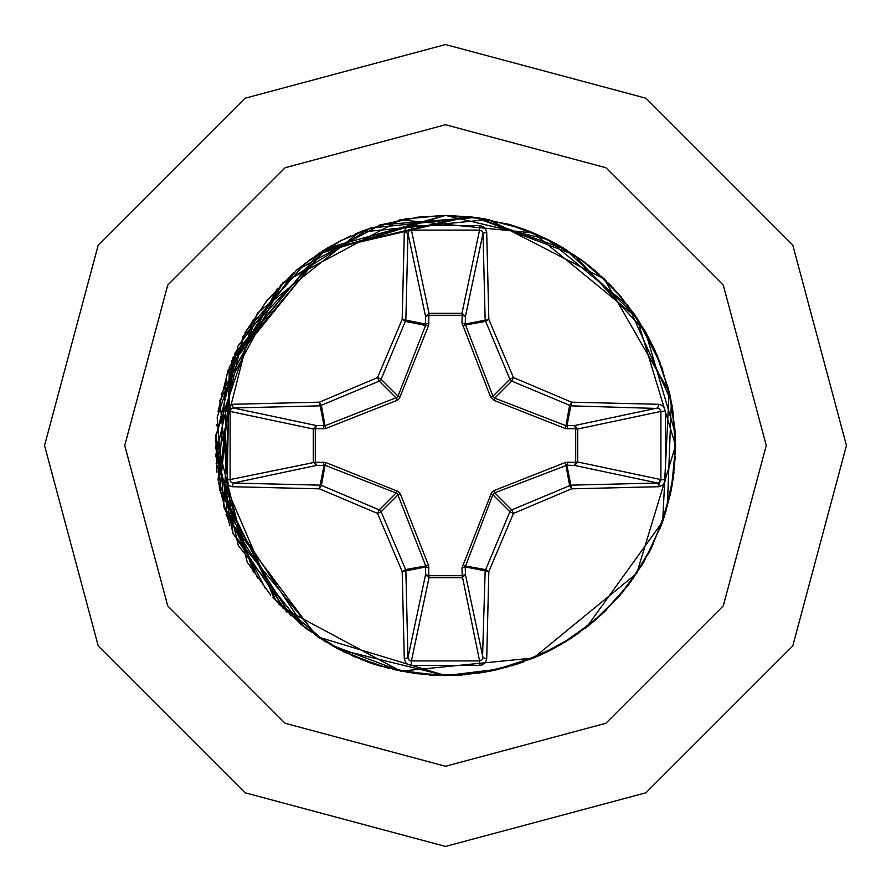 <?xml version="1.0" encoding="UTF-8"?>
<svg xmlns="http://www.w3.org/2000/svg" width="891" height="891" viewBox="0 0 891 891"><rect width="100%" height="100%" fill="white"/><g stroke="black" fill="none" stroke-linecap="round" stroke-linejoin="round"><path stroke-width="1.34" d="M658.85 486.698L571.521 488.791L513.472 513.472L488.791 571.521L486.698 658.85L485.651 662.136L482.087 664.909L479.792 665.321L411.208 665.321L411.386 660.955L479.614 660.955L482.521 659.362L485.116 570.853L509.93 511.79L511.79 509.93L570.853 485.116L657.703 483.033L659.763 482.22L660.888 480.26L660.955 411.386L659.362 408.479L570.853 405.884L511.79 381.07L509.93 379.21L485.116 320.147L483.033 233.297L482.22 231.237L479.614 230.045L479.792 225.679L483.267 226.626L485.049 228.074L486.698 232.15L483.033 233.297L465.47 316.461L465.225 324.112L493.135 396.829L494.561 398.077L565.562 425.597L574.539 425.53L577.724 428.861L577.724 462.028L660.955 479.614L665.321 479.792L665.187 481.095L662.926 485.049L658.85 486.698L657.703 483.033L574.539 465.47L566.888 465.225L494.728 492.868L492.923 494.561L465.225 566.888L461.95 568.057L491.576 492.456L494.271 490.484L565.417 462.396L575.709 462.184L574.539 465.47L577.724 462.139L575.709 462.184L575.709 428.816L565.417 428.604L494.271 400.516L490.484 396.729L461.95 322.943L462.184 315.291L465.47 316.461L462.028 313.276L479.614 230.045L411.386 230.045L409.236 230.791L407.967 233.297L404.302 232.15L405.349 228.864L406.886 227.194L411.208 225.679L479.792 225.679M462.396 565.417L485.383 569.527L488.791 571.521L465.225 566.888L465.47 574.539L462.028 577.724L428.972 577.724L425.53 574.539L425.597 565.562L397.33 493.514L325.438 465.403L316.461 465.47L313.276 462.028L313.276 428.972L316.461 425.53L325.438 425.597L397.62 397.186L425.597 325.438L428.604 325.583L428.972 313.276L462.028 313.276L462.184 315.291L428.816 315.291L425.53 316.461L407.967 233.297L405.884 320.147L381.07 379.21L379.21 381.07L320.147 405.884L233.297 407.967L231.237 408.78L230.045 411.386L225.679 411.208L226.626 407.733L228.074 405.951L232.15 404.302L319.479 402.209L377.528 377.528L402.209 319.479L404.302 232.15M428.604 325.583L399.424 398.544L396.729 400.516L325.583 428.604L315.291 428.816L315.291 462.184L325.583 462.396L398.544 491.576L400.516 494.271L428.604 565.417L428.816 575.709L462.184 575.709L461.95 568.057M445.5 124.74L605.88 167.708L723.292 285.12L766.26 445.5L723.292 605.88L605.88 723.292L445.5 766.26L285.12 723.292L167.708 605.88L124.74 445.5L167.708 285.12L285.12 167.708L445.5 124.74M445.5 44.55L645.975 98.266L792.734 245.025L846.45 445.5L792.734 645.975L645.975 792.734L445.5 846.45L245.025 792.734L98.266 645.975L44.55 445.5L98.266 245.025L245.025 98.266L445.5 44.55L245.025 98.266L98.266 245.025L44.55 445.5L98.266 645.975L245.025 792.734L445.5 846.45M411.208 665.321L407.733 664.374L405.951 662.926L404.302 658.85L402.209 571.521L377.528 513.472L319.479 488.791L232.15 486.698L228.864 485.651L226.091 482.087L225.679 479.792L225.679 411.208M485.84 219.008L445.5 215.444L317.697 254.225L232.963 357.458L219.865 490.384L282.837 608.163L400.616 671.123L533.542 658.037L636.775 573.303L675.545 445.5L636.787 317.686L533.531 232.963L400.616 219.877L282.826 282.826L219.877 400.616L232.963 533.531L317.686 636.787L445.5 675.556L499.829 669.041M658.817 485.907L659.785 479.369L658.817 485.907M219.141 486.553L229.856 525.612M247.241 562.199L270.786 595.143M299.732 623.477L333.201 646.276M306.56 628.857L343.993 651.934M367.426 661.902L373.429 663.973M374.22 664.229L337.01 648.37M374.554 664.341L409.437 672.705M419.483 216.925L379.811 225.033M342.066 240.013L308.865 260.428M277.546 288.294L221.18 394.513M216.402 424.528L216.301 425.753M215.7 434.641L217.014 472.241M226.091 514.653L290.956 615.904M323.233 640.373L356.634 657.681M393.622 669.631L438.261 675.434M478.69 673.15L518.105 663.784L557.788 646.276M528.998 659.852L529.521 659.652M538.364 655.976L562.822 643.391M564.961 642.11L579.785 632.298M567.032 640.829L589.007 625.293M618.321 597.349L642.266 564.682M660.131 528.33L671.313 489.404L675.545 446.224M672.816 480.839L672.95 479.937M675.523 449.12L672.582 408.724L675.411 437.537M662.626 369.475L645.919 332.577M623.021 299.176L594.598 270.318M591.19 267.478L589.151 265.819M582.124 260.417L581.355 259.849M564.059 248.355L553.99 242.63M552.13 241.65L534.366 233.319M531.96 232.317L524.933 229.611M442.604 215.466L405.16 219.008L366.067 229.611L355.286 233.876M363.35 230.624L362.281 231.036M331.942 245.426L322.007 251.396M320.827 252.153L298.574 268.492M298.318 268.703L296.402 270.318M267.979 299.176L245.081 332.577M228.374 369.464L217.939 411.82M215.444 446.246L238.376 545.604L301.993 625.293M333.201 646.287L363.35 660.376M365.722 661.267L372.895 663.784M412.299 673.15L452.739 675.434M492.957 670.611L533.052 658.226L494.371 670.299L539.679 655.386M584.685 628.667L591.268 623.477L620.214 595.155M592.37 622.553L597.883 617.842M627.531 586.167L649.372 552.064M602.182 613.955L629.291 583.872L650.708 549.491L664.909 514.664L673.24 477.977M672.293 406.964L669.82 394.513M657.413 355.966L638.424 320.192M634.949 314.98L613.465 288.294L585.554 263.001M548.845 239.969L527.65 230.624M525.645 229.867L511.2 225.033M471.517 216.925L445.5 215.455L416.609 217.281M400.883 219.821L398.834 220.233M373.039 227.16L339.582 241.294M305.401 263.023L245.793 331.307L217.181 417.322L224.031 507.714L265.262 588.439M272.679 597.338L325.705 641.888M330.795 644.906L400.883 671.179M441.156 675.512L481.552 672.705M488.736 671.446L489.304 671.335M490.117 671.179L491.787 670.845M643.759 562.199L661.144 525.612M672.115 405.873L661.645 366.747M654.083 348.47L644.494 330.06L621.15 296.959M594.609 270.307L585.599 263.023M581.656 260.061L559.058 245.437M522.215 228.619L482.989 218.529M350.664 235.903L333.212 244.724M330.617 246.194L326.941 248.355M294.197 272.201L266.164 301.425M252.576 320.181L216.168 463.587L274.606 599.498M466.65 216.424L325.037 249.502L231.571 360.9L223.585 506.099L304.254 627.086L338.302 649.038L375.657 664.686L415.173 673.54M415.206 673.551L455.635 675.333L462.863 674.899M464.077 674.799L493.013 670.589M531.693 658.794L542.318 654.183M543.621 653.571L551.418 649.717M552.42 649.194L570.207 638.814M673.039 479.414L675.289 456.359M675.356 454.889L675.133 431.745L669.163 391.695M669.174 391.695L656.266 353.304M583.895 261.731L546.25 238.688L508.416 224.231M508.416 224.22L468.633 216.624L323.244 250.627L229.355 366.747L226.537 516.034L315.971 635.606M484.47 672.226L509.808 666.379M511.423 665.9L523.574 661.89M560.316 644.85L594.809 620.515M622.096 592.949L643.748 562.188M661.155 525.623L663.194 519.899M664.029 517.393L670.444 493.659M670.555 493.157L672.349 483.702M675.545 443.328L671.591 403.022M636.809 317.742L660.643 364.029L654.484 349.339M621.161 296.948L608.43 283.082M606.559 281.244L601.113 276.065M599.398 274.517L590.143 266.621M556.53 244.011L519.475 227.673M480.126 218.072L468.633 216.613M495.797 669.987L534.366 657.681M570.207 638.825L602.171 613.944M665.766 511.891L673.986 472.23M611.449 286.167L580.954 259.559M351.31 655.386L389.579 668.64M429.585 674.999L445.5 675.556L339.126 649.483M667.359 506.322L671.324 401.596L628.411 305.981L547.542 239.323L445.5 215.444L319.579 252.977L234.734 353.304L218.64 483.702L276.555 601.637M378.419 665.555L418.046 673.897M458.531 675.189L498.604 669.33M537.039 656.556L572.623 637.232M604.287 611.972L631.006 581.533M652 546.896L666.579 509.106M674.309 469.357L674.944 428.861M668.473 388.877L655.085 350.653M635.205 315.369L565.919 249.48L475.827 217.46L380.502 224.833L296.402 270.307L238.053 346.053L215.544 438.985L232.751 533.03L286.724 611.961M318.365 637.232L353.961 656.544M392.396 669.341L425.252 674.654M430.219 675.033L432.469 675.178M445.5 215.455L327.565 247.976L242.987 336.375L215.667 455.635L253.378 572.022M273.637 598.429L303.118 626.195M413.736 673.351L454.187 675.378M550.126 650.374L553.812 648.448M568.981 639.604L601.113 614.935L575.029 635.617M628.411 585.019L650.04 550.783M665.343 513.283L673.819 473.678M675.222 433.193L645.574 331.942L573.837 254.581L475.115 217.359L370.155 228.141L281.055 284.63L226.537 374.966L218.072 480.126L257.454 578.003M278.538 603.753L308.876 630.583M343.458 651.677L381.192 666.379M420.92 674.231L461.415 674.999M604.666 611.594L606.37 609.956M632.71 579.195L653.259 544.29M515.366 664.675L552.71 649.049M586.735 627.086L662.626 521.536L669.174 391.695L604.287 279.039L488.691 219.542L359.307 232.206L257.454 312.986L215.644 436.089L247.252 562.188M486.698 232.15L488.791 319.479L513.472 377.528L571.521 402.209L569.527 405.617L565.417 428.604M658.85 404.302L662.136 405.349L663.806 406.886L665.321 411.208L660.955 411.386L577.724 428.972L575.709 428.816L574.539 425.53L657.703 407.967L658.85 404.302L571.521 402.209L566.888 425.775L568.057 429.05M232.15 404.302L233.297 407.967L316.461 425.53L315.291 428.816L313.276 428.972L230.045 411.386L230.045 479.614L230.791 481.764L233.297 483.033L232.15 486.698M225.679 479.792L230.045 479.614L315.291 462.184L316.461 465.47L233.297 483.033L320.147 485.116L321.473 485.383L319.479 488.791L324.112 465.225L322.943 461.95M325.583 462.396L321.473 485.383L379.21 509.93L381.07 511.79L377.528 513.472L379.21 509.93L396.272 492.868L396.729 490.484M400.516 494.271L398.132 494.728L381.07 511.79L405.617 569.527L405.884 570.853L402.209 571.521L405.617 569.527L428.604 565.417M429.05 568.057L425.775 566.888L405.884 570.853L407.967 657.703L408.78 659.763L410.74 660.888L411.386 660.955L428.972 577.724L428.816 575.709L425.53 574.539L407.967 657.703L404.302 658.85M429.05 322.943L425.775 324.112L402.209 319.479L405.617 321.473L425.597 325.438L425.53 316.461L428.972 313.276L411.386 230.045L411.208 225.679M490.484 494.271L492.868 494.728L509.93 511.79L513.472 513.472L511.79 509.93L494.728 492.868L494.271 490.484M486.698 658.85L483.033 657.703L465.47 574.539L462.184 575.709L479.614 660.955L479.792 665.321M565.417 462.396L569.527 485.383L571.521 488.791L566.888 465.225L568.057 461.95M494.271 400.516L494.728 398.132L511.79 381.07L513.472 377.528L509.93 379.21L492.868 396.272L490.484 396.729M462.396 325.583L485.383 321.473L488.791 319.479L465.225 324.112L461.95 322.943M325.583 428.604L321.473 405.617L319.479 402.209L324.112 425.775L322.943 429.05M400.516 396.729L398.132 396.272L381.07 379.21L377.528 377.528L379.21 381.07L396.272 398.132L396.729 400.516M665.321 411.208L665.321 479.792"/></g></svg>
